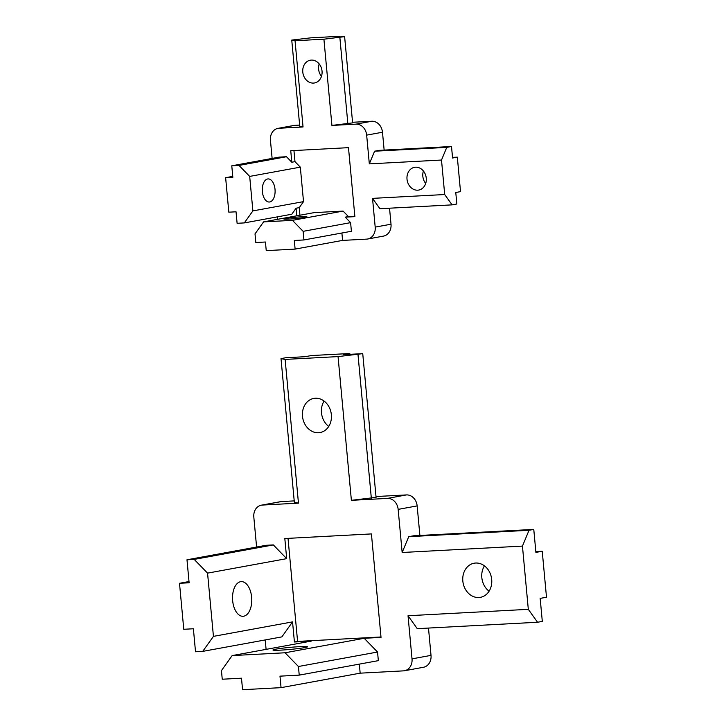 <?xml version="1.0" encoding="UTF-8"?>
<svg xmlns="http://www.w3.org/2000/svg" width="726" height="726" viewBox="0 0 726 726"><rect width="100%" height="100%" fill="white"/><g stroke="black" fill="none" stroke-linecap="round" stroke-linejoin="round"><path stroke-width="1.09" d="M296.78 215.813L296.081 208.217L291.798 214.224L244.326 222.909L252.884 210.903L249.69 176.409L300.319 167.143L294.974 161.644L293.948 150.554M277.541 216.829L277.768 219.288M341.892 233.01L342.581 240.406L366.639 239.126A11.571 9.61 79.6 0 0 367.655 239.008A11.571 9.61 79.6 0 0 375.197 227.111L372.529 198.37L444.702 194.532L441.499 160.038L446.762 147.378L374.589 151.217L369.325 163.876L441.499 160.038M342.581 240.406L295.11 249.1L294.311 240.469L303.931 239.961L303.132 231.34L350.604 222.646L351.402 231.267L303.931 239.961M354.842 216.23L348.426 216.575L343.08 211.084L292.442 220.35L263.574 221.884L255.017 233.899L255.815 242.52L265.444 242.012L266.242 250.633L295.11 249.1M272.123 158.422L270.435 140.254A11.571 9.61 79.6 0 1 277.976 128.366A11.571 9.61 79.6 0 1 278.993 128.248L294.81 125.353A11.571 9.61 -100.4 0 0 293.794 125.471L277.976 128.366M369.325 163.876L366.657 135.136L382.484 132.241A11.571 9.61 -100.4 0 0 371.794 121.251L355.976 124.146L331.918 125.426L352.618 122.885L344.614 36.654L323.914 39.195L295.046 40.738L291.752 40.084L299.756 126.315L303.051 126.968L278.993 128.248M294.81 125.353L299.638 125.09M286.471 156.734L238.999 165.428L231.775 165.809L279.247 157.115L286.471 156.734L291.816 162.225L290.745 150.727L348.48 147.659L354.878 216.638L345.258 217.156L350.604 222.646M355.976 124.146A11.571 9.61 79.6 0 1 366.657 135.136M323.914 39.195L331.918 125.426M303.051 126.968L295.046 40.738M311.345 60.086A11.571 9.61 79.6 0 1 321.963 70.458A11.571 9.61 79.6 0 1 314.494 82.964A11.571 9.61 79.6 0 1 302.96 73.317A11.571 9.61 79.6 0 1 310.329 60.204A11.571 9.61 79.6 0 1 311.345 60.086M415.571 167.198A11.571 9.61 79.6 0 1 426.189 177.571A11.571 9.61 79.6 0 1 418.72 190.067A11.571 9.61 79.6 0 1 407.177 180.42A11.571 9.61 79.6 0 1 414.555 167.316A11.571 9.61 79.6 0 1 415.571 167.198M367.655 239.008L383.482 236.104A11.571 9.61 -100.4 0 0 391.015 224.216L375.197 227.111M452.516 157.397L457.326 157.143L452.579 158.005L451.508 146.507L379.335 150.355L374.589 151.217M382.484 132.241L384.145 150.101M345.258 217.156L348.426 216.575M291.816 162.225L294.974 161.644M299.947 215.232L299.239 207.636L303.522 201.628L300.319 167.143M296.081 208.217L299.239 207.636M343.08 211.084L314.213 212.618L263.574 221.884M305.038 217.419A11.571 0.681 174.7 0 1 292.142 218.898A11.571 0.681 174.7 0 1 283.893 218.998A11.571 0.681 174.7 0 1 295.355 217.256A11.571 0.681 174.7 0 1 306.935 216.865A11.571 0.681 174.7 0 1 305.038 217.419M269.754 201.964A11.571 6.398 -93 0 1 269.31 202.019A11.571 6.398 -93 0 1 262.304 190.811A11.571 6.398 -93 0 1 268.075 178.923A11.571 6.398 -93 0 1 275.054 189.722A11.571 6.398 -93 0 1 269.754 201.964M303.522 201.628L252.884 210.903M231.775 165.809L232.846 177.307L225.632 177.689L228.826 212.183L236.041 211.801L237.112 223.299L244.326 222.909M238.999 165.428L249.69 176.409M232.756 176.382L225.632 177.689M344.614 36.654L334.995 37.171L339.741 36.3L339.795 36.917M291.752 40.084L310.873 37.834L339.741 36.3M347.863 123.756L339.868 37.525M372.529 198.37L379.925 208.707L452.098 204.868L444.702 194.532M457.326 157.143L460.52 191.628L455.774 192.499L456.845 203.997L452.098 204.868M292.442 220.35L303.132 231.34M451.508 146.507L446.762 147.378M423.403 171.009A11.571 9.61 -100.4 0 0 425.69 183.469M319.186 63.906A11.571 9.61 -100.4 0 0 321.464 76.366M389.535 208.199L391.015 224.216M352.555 122.277L371.794 121.251M256.596 547.041L253.819 517.066A11.571 9.61 79.6 0 1 261.36 505.178A11.571 9.61 79.6 0 1 262.376 505.06L281.361 501.575A11.571 9.61 -100.4 0 0 280.345 501.702L261.36 505.178M338.053 356.602L351.384 500.323L376.077 497.364L362.737 353.644L338.053 356.602L285.127 359.415L298.459 503.136L262.376 505.06M387.475 498.399A11.571 9.61 79.6 0 1 398.157 509.38L417.151 505.904A11.571 9.61 -100.4 0 0 406.46 494.923L387.475 498.399L351.384 500.323M528.31 609.332L408.03 615.739L417.269 628.662L537.558 622.255L528.31 609.332L522.448 546.097L402.159 552.495L398.157 509.38M412.023 658.854A11.571 9.61 79.6 0 1 404.491 670.742L423.476 667.267A11.571 9.61 -100.4 0 0 431.017 655.378L412.023 658.854L408.03 615.739M404.491 670.742A11.571 9.61 79.6 0 1 403.475 670.86L360.169 673.165L281.053 687.649L279.982 676.151L299.23 675.126L298.431 666.504L377.547 652.021L378.346 660.642L299.23 675.126M359.334 664.127L360.169 673.165M273.33 544.917L194.205 559.401L186.99 559.782L266.106 545.299L273.33 544.917L286.688 558.648L284.819 538.529L371.422 533.919L381.023 637.392L364.189 638.29L377.547 652.021M315.32 398.247A17.351 14.42 79.6 0 1 331.256 413.811A17.351 14.42 79.6 0 1 320.048 432.56A17.351 14.42 79.6 0 1 302.742 418.094A17.351 14.42 79.6 0 1 313.795 398.429A17.351 14.42 79.6 0 1 315.32 398.247M475.666 563.031A17.351 14.42 79.6 0 1 491.593 578.595A17.351 14.42 79.6 0 1 480.385 597.344A17.351 14.42 79.6 0 1 463.079 582.869A17.351 14.42 79.6 0 1 474.142 563.213A17.351 14.42 79.6 0 1 475.666 563.031M265.217 639.942L266.097 649.38M189.005 581.553L179.504 583.287L183.769 629.279L193.388 628.77L195.521 651.767L202.736 651.376L281.86 636.893L292.551 621.883L213.435 636.366L207.563 573.132L286.688 558.648M281.053 687.649L242.557 689.7L241.495 678.202L222.247 679.227L221.448 670.606L232.138 655.587L311.263 641.103L294.42 642.002L292.551 621.883M402.159 552.495L408.738 536.677L413.484 535.806L533.773 529.408L529.027 530.279L408.738 536.677M417.151 505.904L419.891 535.47M428.485 628.063L431.017 655.378M281.361 501.575L294.212 500.895M285.127 359.415L281.007 358.608L285.763 357.736L305.002 356.711L311.336 355.558L349.823 353.508L349.905 354.324M375.995 496.539L406.46 494.923M535.824 551.588L542.231 551.243L546.496 597.235L540.171 598.396L542.304 621.392L537.558 622.255M324.095 401.079A17.351 14.42 -100.4 0 0 328.742 426.434M484.442 565.863A17.351 14.42 -100.4 0 0 489.079 591.218M380.987 636.983L297.587 641.421L288.022 538.356M281.007 358.608L294.348 502.328L298.459 503.136M362.737 353.644L343.498 354.669L349.823 353.508M371.331 498.227L357.991 354.515M194.205 559.401L207.563 573.132M294.42 642.002L297.587 641.421M243.745 616.202A17.351 9.601 -93 0 1 243.074 616.283A17.351 9.601 -93 0 1 232.565 599.467A17.351 9.601 -93 0 1 241.223 581.626A17.351 9.601 -93 0 1 251.695 597.834A17.351 9.601 -93 0 1 243.745 616.202M186.99 559.782L189.123 582.778L179.504 583.287M213.435 636.366L202.736 651.376M364.189 638.29L285.064 652.774L232.138 655.587M304.684 647.619A17.351 1.025 174.7 0 1 285.345 649.834A17.351 1.025 174.7 0 1 272.976 649.988A17.351 1.025 174.7 0 1 290.155 647.365A17.351 1.025 174.7 0 1 307.525 646.784A17.351 1.025 174.7 0 1 304.684 647.619M285.064 652.774L298.431 666.504M522.448 546.097L529.027 530.279M542.231 551.243L535.906 552.404L533.773 529.408"/></g></svg>
